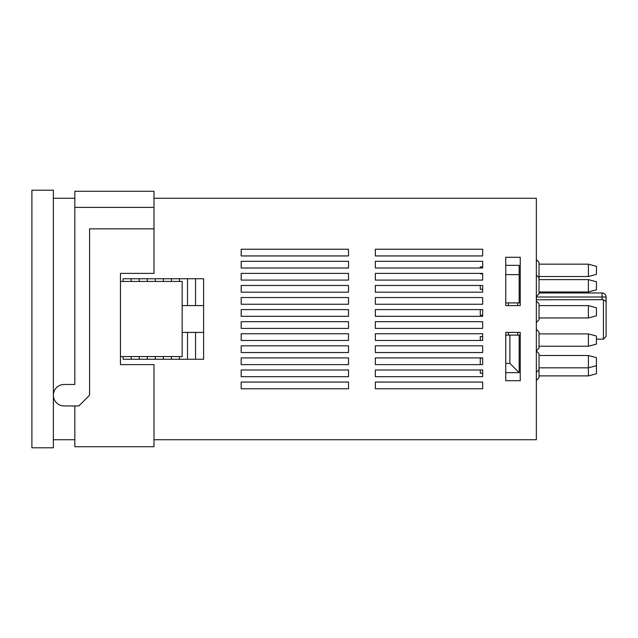 <?xml version="1.0" encoding="UTF-8"?>
<svg xmlns="http://www.w3.org/2000/svg" width="638" height="638" viewBox="0 0 638 638"><rect width="100%" height="100%" fill="white"/><g stroke="black" fill="none" stroke-linecap="round" stroke-linejoin="round"><path stroke-width="0.96" d="M123.11 356.562L123.11 359.25L203.61 359.25L203.61 278.75L123.11 278.75L123.11 281.438M131.157 356.562L131.157 359.25M139.212 356.562L139.212 359.25M147.258 356.562L147.258 359.25M155.305 356.562L155.305 359.25M163.36 356.562L163.36 359.25M171.407 356.562L171.407 359.25M179.461 356.562L179.461 359.25M203.61 332.414L182.157 332.414M187.508 332.414L187.508 359.25M195.555 332.414L195.555 359.25M153.981 439.741L536.335 439.741L536.335 198.258L153.981 198.258M74.829 198.258L53.369 198.258M53.369 190.204L53.369 447.796L31.9 447.796L31.9 190.204L53.369 190.204M74.829 439.741L53.369 439.741M375.343 376.691L482.671 376.691L482.671 369.984L375.343 369.984L375.343 376.691L375.343 369.984L480.262 369.984L480.262 373.198L482.671 373.198L482.671 376.691L375.343 376.691M482.671 352.543L482.671 345.828L375.343 345.828L375.343 352.543L482.671 352.543L375.343 352.543L375.343 345.828L482.671 345.828L482.671 352.543M482.671 340.469L482.671 333.754L375.343 333.754L375.343 340.469L482.671 340.469M375.343 364.617L482.671 364.617L482.671 357.91L375.343 357.91L375.343 364.617L375.343 357.91L482.671 357.91L480.262 358.173L480.262 364.617L375.343 364.617M375.343 297.531L375.343 304.246L482.671 304.246L482.671 297.531L375.343 297.531L482.671 297.531L482.671 304.246L375.343 304.246L375.343 297.531M375.343 388.765L482.671 388.765L482.671 382.058L375.343 382.058L375.343 388.765L375.343 382.058L482.671 382.058L482.671 388.765L375.343 388.765M375.343 285.457L375.343 292.172L482.671 292.172L482.671 285.457L375.343 285.457L480.262 285.457L480.262 289.277L482.671 289.277L482.671 292.172L375.343 292.172L375.343 285.457M375.343 273.383L375.343 280.09L482.671 280.09L482.671 273.383L375.343 273.383L480.262 273.383L480.262 273.83L482.671 273.83L482.671 280.09L375.343 280.09L375.343 273.383M375.343 261.309L375.343 268.016L482.671 268.016L482.671 261.309L375.343 261.309L482.671 261.309L482.671 266.851L480.262 266.851L480.262 268.016L375.343 268.016L375.343 261.309M241.188 364.617L348.515 364.617L348.515 357.91L241.188 357.91L241.188 364.617L241.188 357.91L348.515 357.91L348.515 364.617L241.188 364.617M241.188 376.691L348.515 376.691L348.515 369.984L241.188 369.984L241.188 376.691L241.188 369.984L348.515 369.984L348.515 376.691L241.188 376.691M241.188 345.828L241.188 352.543L348.515 352.543L348.515 345.828L241.188 345.828L348.515 345.828L348.515 352.543L241.188 352.543L241.188 345.828M241.188 292.172L348.515 292.172L348.515 285.457L241.188 285.457L241.188 292.172L241.188 285.457L348.515 285.457L348.515 292.172L241.188 292.172M241.188 297.531L241.188 304.246L348.515 304.246L348.515 297.531L241.188 297.531L348.515 297.531L348.515 304.246L241.188 304.246L241.188 297.531M241.188 280.09L348.515 280.09L348.515 273.383L241.188 273.383L241.188 280.09L241.188 273.383L348.515 273.383L348.515 280.09L241.188 280.09M241.188 333.754L241.188 340.469L348.515 340.469L348.515 333.754L241.188 333.754L348.515 333.754L348.515 340.469L241.188 340.469L241.188 333.754M241.188 261.309L241.188 268.016L348.515 268.016L348.515 261.309L241.188 261.309L348.515 261.309L348.515 268.016L241.188 268.016L241.188 261.309M241.188 316.32L348.515 316.32L348.515 309.605L241.188 309.605L241.188 316.32L241.188 309.605L348.515 309.605L348.515 316.32L241.188 316.32M482.671 321.68L375.343 321.68L375.343 328.395L482.671 328.395L482.671 321.68L482.671 328.395L375.343 328.395L375.343 321.68L482.671 321.68M348.515 388.765L348.515 382.058L241.188 382.058L241.188 388.765L348.515 388.765L241.188 388.765L241.188 382.058L348.515 382.058L348.515 388.765M241.188 249.235L241.188 255.942L348.515 255.942L348.515 249.235L241.188 249.235L348.515 249.235L348.515 255.942L241.188 255.942L241.188 249.235M482.671 249.235L375.343 249.235L375.343 255.942L482.671 255.942L482.671 249.235L482.671 255.942L375.343 255.942L375.343 249.235L482.671 249.235M241.188 328.395L348.515 328.395L348.515 321.68L241.188 321.68L241.188 328.395L241.188 321.68L348.515 321.68L348.515 328.395L241.188 328.395M482.671 309.605L375.343 309.605L375.343 316.32L482.671 316.32L482.671 309.605M520.241 305.586L520.241 257.289L505.751 257.289L505.751 305.586L520.241 305.586M505.751 332.414L505.751 380.711L520.241 380.711L520.241 332.414L505.751 332.414L505.751 335.102L520.241 335.102M482.671 333.754L482.671 336.577L480.262 336.577L480.262 340.469L375.343 340.469L375.343 333.754L482.671 333.754M482.671 315.268L482.671 316.32L375.343 316.32L375.343 309.605L480.262 309.605L480.262 315.268L482.671 315.268L480.262 315.268M131.157 278.75L131.157 281.438M139.212 278.75L139.212 281.438M147.258 278.75L147.258 281.438M155.305 278.75L155.305 281.438M163.36 278.75L163.36 281.438M171.407 278.75L171.407 281.438M179.461 278.75L179.461 281.438M182.157 305.586L203.61 305.586M187.508 278.75L187.508 305.586M195.555 278.75L195.555 305.586M74.829 228.843L74.829 384.467L64.095 384.467A10.734 10.734 0 0 0 53.369 395.201A10.734 10.734 0 0 0 64.095 405.935L78.857 405.935L89.591 395.201L89.591 228.843L153.981 228.843L153.981 273.383L120.446 273.383L120.446 364.617L153.981 364.617L153.981 446.72L74.829 446.72L74.829 405.935M74.829 384.467L74.829 191.28L153.981 191.28L153.981 228.843L89.591 228.843M120.446 281.438L182.157 281.438L182.157 356.562L120.446 356.562M606.1 319L606.1 336.441L603.42 339.121L603.42 299.693L606.1 301.662L606.1 319L606.1 296.997A4.027 4.027 0 0 0 602.073 292.97L539.022 292.97M603.42 299.693L536.335 299.764M517.729 302.898L517.729 305.586M517.729 332.414L517.729 335.102M520.241 302.898L519.165 302.898L519.165 274.635L505.751 274.635M505.751 305.586L505.751 302.898L519.165 302.898M505.751 380.711L505.751 372.664L519.165 372.664L519.165 335.102M505.751 363.365L509.874 363.365L509.874 335.102M505.751 257.289L505.751 265.336L519.165 265.336L519.165 274.635M519.165 372.664L509.874 363.365M508.43 302.898L508.43 305.586M508.43 332.414L508.43 335.102M539.022 353.611L536.335 350.932L539.022 353.611L539.022 377.76L536.335 380.447M588.388 355.494L596.442 357.647L596.442 373.724L588.388 375.886L588.388 355.494L539.022 355.494M539.022 367.831L588.388 367.831L596.402 365.686M588.388 375.886L539.022 375.886M539.022 369.713L536.335 372.393M588.388 333.897L596.442 336.051L596.442 344.081L588.388 346.235L588.388 333.897L539.022 333.897M536.335 329.336L539.022 332.015L539.022 348.117L536.335 350.796L539.022 348.117M588.388 346.235L539.022 346.235L588.388 346.235L596.442 344.081M588.388 305.61L596.442 307.771L596.442 315.794L588.388 317.955L588.388 305.61L539.022 305.61M536.335 301.048L539.022 303.736L539.022 319.829L536.335 322.517M588.388 317.955L539.022 317.955M588.388 279.619L596.442 281.773L596.442 289.804L588.388 291.965L588.388 279.619L539.022 279.619M536.335 259.61L539.022 262.29L539.022 293.839L536.335 296.526M539.022 277.737L536.335 275.058M588.388 291.965L539.022 291.965L588.388 291.965M588.388 264.172L596.442 266.325L596.442 274.356L588.388 276.517L588.388 264.172L539.022 264.172M588.388 276.517L539.022 276.517L588.388 276.517L596.442 274.356M480.262 289.277L482.671 289.277M153.981 207.382L74.829 207.382M602.073 299.764L602.073 296.997L536.335 296.997M606.1 296.997L602.073 296.997L602.073 292.97M603.42 339.121L596.442 339.121M480.262 273.83L482.671 273.83"/></g></svg>
